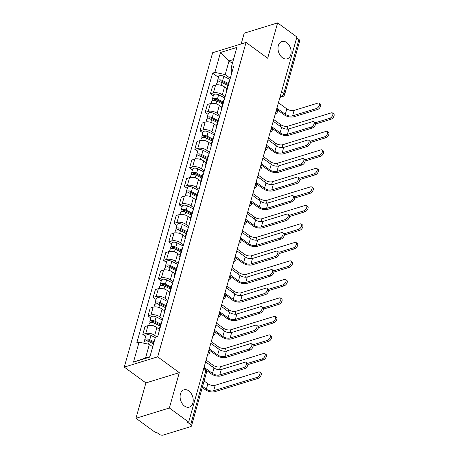 <?xml version="1.0" encoding="UTF-8"?>
<svg xmlns="http://www.w3.org/2000/svg" width="458" height="458" viewBox="0 0 458 458"><rect width="100%" height="100%" fill="white"/><g stroke="black" fill="none" stroke-linecap="round" stroke-linejoin="round"><path stroke-width="0.69" d="M188.793 390.88A9.051 6.275 -107.1 0 1 193.213 399.92A9.051 6.275 -107.1 0 1 189.32 407.122A9.051 6.275 -107.1 0 1 184.522 406.069A9.051 6.275 -107.1 0 1 180.103 397.029A9.051 6.275 -107.1 0 1 183.996 389.821A9.051 6.275 -107.1 0 1 188.793 390.88M286.702 42.56A9.051 6.275 -107.1 0 1 291.122 51.599A9.051 6.275 -107.1 0 1 287.229 58.801A9.051 6.275 -107.1 0 1 282.431 57.742A9.051 6.275 -107.1 0 1 278.012 48.703A9.051 6.275 -107.1 0 1 281.905 41.501A9.051 6.275 -107.1 0 1 286.702 42.56M135.963 418.274L169.368 407.998L188.662 422.11L296.91 37.006L277.617 22.9L267.678 58.252L246.061 42.445L212.649 52.722L124.278 367.11L145.902 382.922L135.963 418.274L155.256 432.381L156.23 432.083L159.235 434.281A2.828 1.385 -164.3 0 0 163.122 435.1L190.688 426.621A2.828 1.385 -164.3 0 0 191.473 425.969A2.828 1.385 -164.3 0 0 190.694 424.606L205.802 370.865A2.828 1.494 -53.8 0 0 205.522 369.177L203.879 367.974M277.617 22.9L244.211 33.176L241.183 43.945M169.368 407.998L179.307 372.646L157.684 356.839L246.061 42.445M188.662 422.11L187.688 422.408L190.694 424.606M296.675 37.848L298.942 39.508A2.828 1.385 15.7 0 1 299.715 40.871L284.613 94.611A2.828 1.385 -164.3 0 0 283.834 93.249L298.942 39.508M226.893 88.68L224.529 86.951A6.504 3.189 -164.3 0 0 215.592 85.068L212.621 85.984L210.417 93.81L213.388 92.9A6.504 3.189 15.7 0 1 222.33 94.783L225.084 96.798M229.538 80.952A6.504 3.189 -164.3 0 0 228.788 81.953L226.584 89.785A6.504 3.189 15.7 0 1 227.34 88.783M213.268 95.894L210.417 93.81M226.704 91.033A6.504 3.189 15.7 0 1 226.584 89.785M221.695 107.189L219.33 105.46A6.504 3.189 -164.3 0 0 210.388 103.577L207.417 104.487L205.218 112.319L208.19 111.403A6.504 3.189 15.7 0 1 217.126 113.286L219.886 115.302M224.34 99.46A6.504 3.189 -164.3 0 0 223.584 100.462L221.386 108.294A6.504 3.189 15.7 0 1 222.136 107.287M208.064 114.403L205.218 112.319M221.5 109.542A6.504 3.189 15.7 0 1 221.386 108.294M216.491 125.698L214.126 123.963A6.504 3.189 -164.3 0 0 205.184 122.086L202.213 122.996L200.014 130.828L202.986 129.912A6.504 3.189 15.7 0 1 211.922 131.795L214.682 133.81M219.136 117.969A6.504 3.189 -164.3 0 0 218.38 118.971L216.182 126.803A6.504 3.189 15.7 0 1 216.932 125.795M202.86 132.912L200.014 130.828M216.302 128.051A6.504 3.189 15.7 0 1 216.182 126.803M211.287 144.201L208.922 142.472A6.504 3.189 -164.3 0 0 199.986 140.589L197.014 141.505L194.81 149.337L197.782 148.421A6.504 3.189 15.7 0 1 206.724 150.304L209.478 152.319M213.932 136.473A6.504 3.189 -164.3 0 0 213.182 137.48L210.978 145.306A6.504 3.189 15.7 0 1 211.733 144.304M197.661 151.415L194.81 149.337M211.098 146.56A6.504 3.189 15.7 0 1 210.978 145.306M206.089 162.71L203.718 160.981A6.504 3.189 -164.3 0 0 194.782 159.098L191.81 160.014L189.612 167.84L192.578 166.93A6.504 3.189 15.7 0 1 201.52 168.813L204.279 170.828M208.728 154.981A6.504 3.189 -164.3 0 0 207.978 155.983L205.774 163.815A6.504 3.189 15.7 0 1 206.529 162.813M192.457 169.924L189.612 167.84M205.894 165.063A6.504 3.189 15.7 0 1 205.774 163.815M200.885 181.219L198.52 179.49A6.504 3.189 -164.3 0 0 189.578 177.607L186.606 178.517L184.408 186.349L187.379 185.438A6.504 3.189 15.7 0 1 196.316 187.316L199.075 189.337M203.529 173.49A6.504 3.189 -164.3 0 0 202.774 174.492L200.575 182.324A6.504 3.189 15.7 0 1 201.325 181.322M187.253 188.433L184.408 186.349M200.696 183.572A6.504 3.189 15.7 0 1 200.575 182.324M195.681 199.728L193.316 197.999A6.504 3.189 -164.3 0 0 184.379 196.116L181.408 197.026L179.204 204.858L182.175 203.942A6.504 3.189 15.7 0 1 191.118 205.825L193.871 207.84M198.325 191.999A6.504 3.189 -164.3 0 0 197.575 193.001L195.371 200.833A6.504 3.189 15.7 0 1 196.127 199.825M182.055 206.942L179.204 204.858M195.492 202.081A6.504 3.189 15.7 0 1 195.371 200.833M190.482 218.231L188.112 216.502A6.504 3.189 -164.3 0 0 179.175 214.619L176.204 215.535L174 223.367L176.971 222.451A6.504 3.189 15.7 0 1 185.914 224.334L188.667 226.349M193.121 210.503A6.504 3.189 -164.3 0 0 192.371 211.51L190.167 219.336A6.504 3.189 15.7 0 1 190.923 218.334M176.851 225.445L174 223.367M190.288 220.59A6.504 3.189 15.7 0 1 190.167 219.336M185.278 236.74L182.914 235.011A6.504 3.189 -164.3 0 0 173.971 233.128L171 234.044L168.802 241.87L171.773 240.96A6.504 3.189 15.7 0 1 180.71 242.843L183.469 244.858M187.923 229.011A6.504 3.189 -164.3 0 0 187.167 230.019L184.969 237.845A6.504 3.189 15.7 0 1 185.719 236.843M171.647 243.954L168.802 241.87M185.089 239.093A6.504 3.189 15.7 0 1 184.969 237.845M180.074 255.249L177.71 253.52A6.504 3.189 -164.3 0 0 168.767 251.637L165.802 252.547L163.598 260.379L166.569 259.468A6.504 3.189 15.7 0 1 175.511 261.352L178.265 263.367M182.719 247.52A6.504 3.189 -164.3 0 0 181.963 248.522L179.765 256.354A6.504 3.189 15.7 0 1 180.521 255.352M166.449 262.463L163.598 260.379M179.885 257.602A6.504 3.189 15.7 0 1 179.765 256.354M174.876 273.758L172.506 272.029A6.504 3.189 -164.3 0 0 163.569 270.146L160.598 271.056L158.394 278.888L161.365 277.972A6.504 3.189 15.7 0 1 170.307 279.855L173.061 281.87M177.515 266.029A6.504 3.189 -164.3 0 0 176.765 267.031L174.561 274.863A6.504 3.189 15.7 0 1 175.317 273.855M161.245 280.972L158.394 278.888M174.681 276.111A6.504 3.189 15.7 0 1 174.561 274.863M169.672 292.267L167.307 290.532A6.504 3.189 -164.3 0 0 158.365 288.649L155.394 289.565L153.195 297.397L156.167 296.481A6.504 3.189 15.7 0 1 165.103 298.364L167.863 300.379M172.317 284.533A6.504 3.189 -164.3 0 0 171.561 285.54L169.363 293.372A6.504 3.189 15.7 0 1 170.113 292.364M156.041 299.475L153.195 297.397M169.483 294.62A6.504 3.189 15.7 0 1 169.363 293.372M164.468 310.77L162.103 309.041A6.504 3.189 -164.3 0 0 153.161 307.158L150.19 308.074L147.991 315.9L150.963 314.99A6.504 3.189 15.7 0 1 159.905 316.873L162.659 318.888M167.113 303.041A6.504 3.189 -164.3 0 0 166.357 304.049L164.159 311.875A6.504 3.189 15.7 0 1 164.914 310.873M150.837 317.984L147.991 315.9M164.279 313.129A6.504 3.189 15.7 0 1 164.159 311.875M159.269 329.279L156.899 327.55A6.504 3.189 -164.3 0 0 147.963 325.667L144.991 326.583L142.787 334.409L145.758 333.498A6.504 3.189 15.7 0 1 154.701 335.382L156.625 336.785M161.909 321.55A6.504 3.189 -164.3 0 0 161.159 322.552L158.955 330.384A6.504 3.189 15.7 0 1 159.71 329.382M145.638 336.493L142.787 334.409M159.075 331.632A6.504 3.189 15.7 0 1 158.955 330.384M232.389 63.376L229.04 60.931L225.204 74.574L230.288 78.289M231.748 73.085L231.244 72.713L231.267 67.372L236.866 47.437L220.504 52.47L229.04 60.931L233.46 59.569M152.72 346.803L149.371 344.353L145.535 358.001L133.467 362.118L149.829 357.085L155.434 337.151L157.724 336.447L233.557 66.668L231.267 67.372M133.467 362.118L139.072 342.183L149.371 344.353M225.204 74.574L214.905 72.404L212.615 73.108L136.782 342.887L139.072 342.183M214.905 72.404L220.504 52.47M124.278 367.11L157.684 356.839M145.902 382.922L179.307 372.646M145.535 358.001L149.955 356.639M218.466 77.385L212.615 73.108M319.077 103.182L320.342 104.103A3.252 1.718 126.2 0 1 320.325 106.897A3.252 1.718 126.2 0 1 317.652 109.456L316.392 108.535A3.252 1.718 -53.8 0 0 319.06 105.975A3.252 1.718 -53.8 0 0 319.077 103.182A3.252 1.718 -53.8 0 0 317.926 103.079L294.116 110.401A5.301 2.599 15.7 0 1 286.828 108.867L278.435 102.729M277.348 109.828L284.023 114.712A7.139 3.504 -164.3 0 0 293.841 116.779L317.652 109.456M316.392 108.535L292.582 115.857A5.301 2.599 15.7 0 1 285.294 114.323L276.901 108.191M332.462 112.966L333.722 113.887A3.252 1.718 126.2 0 1 333.705 116.681A3.252 1.718 126.2 0 1 331.031 119.24L329.771 118.319A3.252 1.718 -53.8 0 0 332.445 115.759A3.252 1.718 -53.8 0 0 332.462 112.966A3.252 1.718 -53.8 0 0 331.306 112.863L288.013 126.173A5.301 2.599 15.7 0 1 280.725 124.639L273.718 119.515M228.095 84.421L221.735 81.192A1.695 0.83 -164.3 0 0 219.279 81.301A1.695 0.83 -164.3 0 0 219.462 81.868M228.359 83.488L222.622 80.574A3.538 1.735 -164.3 0 0 217.51 80.803A3.538 1.735 -164.3 0 0 217.916 82.011M229.968 79.423L223.825 76.303A3.538 1.735 -164.3 0 0 218.706 76.532L217.51 80.803M227.792 85.503L222.056 82.589A3.538 1.735 -164.3 0 0 216.943 82.824L216.359 84.89M315.568 123.998L331.031 119.24M329.771 118.319L315.304 122.767M313.879 121.685L315.138 122.607A3.252 1.718 126.2 0 1 315.121 125.406A3.252 1.718 126.2 0 1 312.453 127.965L311.188 127.043A3.252 1.718 -53.8 0 0 313.862 124.484A3.252 1.718 -53.8 0 0 313.879 121.685A3.252 1.718 -53.8 0 0 312.722 121.582L288.912 128.91A5.301 2.599 15.7 0 1 281.624 127.376L273.237 121.238M272.149 128.337L278.825 133.221A7.139 3.504 -164.3 0 0 288.637 135.287L312.453 127.965M311.188 127.043L287.378 134.366A5.301 2.599 15.7 0 1 280.09 132.831L271.703 126.694M308.675 140.194L309.934 141.116A3.252 1.718 126.2 0 1 309.917 143.915A3.252 1.718 126.2 0 1 307.249 146.468L305.99 145.547A3.252 1.718 -53.8 0 0 308.658 142.993A3.252 1.718 -53.8 0 0 308.675 140.194A3.252 1.718 -53.8 0 0 307.524 140.091L283.708 147.413A5.301 2.599 15.7 0 1 276.42 145.879L268.033 139.747M266.945 146.846L273.621 151.73A7.139 3.504 -164.3 0 0 283.433 153.796L307.249 146.468M305.99 145.547L282.174 152.875A5.301 2.599 15.7 0 1 274.886 151.34L266.499 145.203M303.471 158.703L304.736 159.624A3.252 1.718 126.2 0 1 304.719 162.418A3.252 1.718 126.2 0 1 302.045 164.977L300.786 164.056A3.252 1.718 -53.8 0 0 303.454 161.497A3.252 1.718 -53.8 0 0 303.471 158.703A3.252 1.718 -53.8 0 0 302.32 158.6L278.51 165.922A5.301 2.599 15.7 0 1 271.222 164.388L262.829 158.256M261.741 165.355L268.417 170.233A7.139 3.504 -164.3 0 0 278.235 172.3L302.045 164.977M300.786 164.056L276.976 171.378A5.301 2.599 15.7 0 1 269.688 169.844L261.295 163.712M327.258 131.469L328.518 132.391A3.252 1.718 126.2 0 1 328.5 135.19A3.252 1.718 126.2 0 1 325.833 137.749L324.573 136.828A3.252 1.718 -53.8 0 0 327.241 134.268A3.252 1.718 -53.8 0 0 327.258 131.469A3.252 1.718 -53.8 0 0 326.107 131.366L282.815 144.682A5.301 2.599 15.7 0 1 275.527 143.148L268.52 138.024M222.891 102.93L216.531 99.701A1.695 0.83 -164.3 0 0 214.075 99.81A1.695 0.83 -164.3 0 0 214.264 100.376M223.155 101.991L217.418 99.083A3.538 1.735 -164.3 0 0 212.306 99.312A3.538 1.735 -164.3 0 0 212.712 100.514M224.769 97.932L218.621 94.812A3.538 1.735 -164.3 0 0 213.508 95.041L212.306 99.312M222.588 104.012L216.852 101.098A3.538 1.735 -164.3 0 0 211.739 101.332L211.155 103.399M310.364 142.501L325.833 137.749M324.573 136.828L310.1 141.276M322.054 149.978L323.314 150.9A3.252 1.718 126.2 0 1 323.296 153.693A3.252 1.718 126.2 0 1 320.629 156.252L319.369 155.331A3.252 1.718 -53.8 0 0 322.037 152.772A3.252 1.718 -53.8 0 0 322.054 149.978A3.252 1.718 -53.8 0 0 320.903 149.875L277.611 163.191A5.301 2.599 15.7 0 1 270.323 161.657L263.316 156.533M217.687 121.439L211.327 118.204A1.695 0.83 -164.3 0 0 208.871 118.319A1.695 0.83 -164.3 0 0 209.06 118.885M217.951 120.5L212.22 117.586A3.538 1.735 -164.3 0 0 207.102 117.821A3.538 1.735 -164.3 0 0 207.508 119.023M219.565 116.441L213.417 113.315A3.538 1.735 -164.3 0 0 208.304 113.55L207.102 117.821M217.384 122.515L211.653 119.607A3.538 1.735 -164.3 0 0 206.535 119.836L205.957 121.902M305.165 161.01L320.629 156.252M319.369 155.331L304.902 159.785M316.856 168.487L318.115 169.408A3.252 1.718 126.2 0 1 318.098 172.202A3.252 1.718 126.2 0 1 315.425 174.761L314.165 173.84A3.252 1.718 -53.8 0 0 316.833 171.281A3.252 1.718 -53.8 0 0 316.856 168.487A3.252 1.718 -53.8 0 0 315.699 168.384L272.407 181.7A5.301 2.599 15.7 0 1 265.119 180.16L258.112 175.036M212.489 139.942L206.123 136.713A1.695 0.83 -164.3 0 0 203.673 136.828A1.695 0.83 -164.3 0 0 203.856 137.394M212.752 139.009L207.016 136.095A3.538 1.735 -164.3 0 0 201.904 136.329A3.538 1.735 -164.3 0 0 202.31 137.532M214.361 134.944L208.218 131.824A3.538 1.735 -164.3 0 0 203.1 132.059L201.904 136.329M212.186 141.024L206.449 138.11A3.538 1.735 -164.3 0 0 201.331 138.345L200.753 140.411M299.961 179.519L315.425 174.761M314.165 173.84L299.698 178.288M298.272 177.212L299.532 178.133A3.252 1.718 126.2 0 1 299.515 180.927A3.252 1.718 126.2 0 1 296.847 183.486L295.582 182.565A3.252 1.718 -53.8 0 0 298.255 180.005A3.252 1.718 -53.8 0 0 298.272 177.212A3.252 1.718 -53.8 0 0 297.116 177.109L273.306 184.431A5.301 2.599 15.7 0 1 266.018 182.897L257.631 176.759M256.543 183.858L263.218 188.742A7.139 3.504 -164.3 0 0 273.031 190.809L296.847 183.486M295.582 182.565L271.771 189.887A5.301 2.599 15.7 0 1 264.484 188.352L256.096 182.221M293.068 195.721L294.328 196.637A3.252 1.718 126.2 0 1 294.311 199.436A3.252 1.718 126.2 0 1 291.643 201.995L290.383 201.073A3.252 1.718 -53.8 0 0 293.051 198.514A3.252 1.718 -53.8 0 0 293.068 195.721A3.252 1.718 -53.8 0 0 291.918 195.612L268.102 202.94A5.301 2.599 15.7 0 1 260.814 201.406L252.427 195.268M251.339 202.367L258.014 207.251A7.139 3.504 -164.3 0 0 267.827 209.317L291.643 201.995M290.383 201.073L266.567 208.396A5.301 2.599 15.7 0 1 259.28 206.861L250.892 200.724M311.652 186.996L312.911 187.917A3.252 1.718 126.2 0 1 312.894 190.711A3.252 1.718 126.2 0 1 310.226 193.27L308.967 192.349A3.252 1.718 -53.8 0 0 311.635 189.789A3.252 1.718 -53.8 0 0 311.652 186.996A3.252 1.718 -53.8 0 0 310.495 186.893L267.209 200.203A5.301 2.599 15.7 0 1 259.915 198.669L252.908 193.545M207.285 158.451L200.925 155.222A1.695 0.83 -164.3 0 0 198.469 155.331A1.695 0.83 -164.3 0 0 198.657 155.897M207.548 157.518L201.812 154.604A3.538 1.735 -164.3 0 0 196.7 154.838A3.538 1.735 -164.3 0 0 197.106 156.041M209.163 153.453L203.014 150.333A3.538 1.735 -164.3 0 0 197.902 150.567L196.7 154.838M206.982 159.533L201.245 156.619A3.538 1.735 -164.3 0 0 196.133 156.854L195.549 158.92M294.757 198.028L310.226 193.27M308.967 192.349L294.494 196.797M306.448 205.499L307.707 206.421A3.252 1.718 126.2 0 1 307.69 209.22A3.252 1.718 126.2 0 1 305.022 211.779L303.763 210.857A3.252 1.718 -53.8 0 0 306.431 208.298A3.252 1.718 -53.8 0 0 306.448 205.499A3.252 1.718 -53.8 0 0 305.297 205.396L262.005 218.712A5.301 2.599 15.7 0 1 254.717 217.178L247.709 212.054M202.081 176.96L195.721 173.731A1.695 0.83 -164.3 0 0 193.265 173.84A1.695 0.83 -164.3 0 0 193.453 174.406M202.344 176.021L196.614 173.113A3.538 1.735 -164.3 0 0 191.496 173.342A3.538 1.735 -164.3 0 0 191.902 174.544M203.959 171.962L197.81 168.842A3.538 1.735 -164.3 0 0 192.698 169.071L191.496 173.342M201.778 178.042L196.047 175.128A3.538 1.735 -164.3 0 0 190.929 175.362L190.351 177.429M289.559 216.531L305.022 211.779M303.763 210.857L289.296 215.306M287.864 214.224L289.13 215.145A3.252 1.718 126.2 0 1 289.107 217.945A3.252 1.718 126.2 0 1 286.439 220.504L285.179 219.582A3.252 1.718 -53.8 0 0 287.847 217.023A3.252 1.718 -53.8 0 0 287.864 214.224A3.252 1.718 -53.8 0 0 286.714 214.121L262.898 221.449A5.301 2.599 15.7 0 1 255.61 219.909L247.223 213.777M246.135 220.876L252.81 225.76A7.139 3.504 -164.3 0 0 262.629 227.826L286.439 220.504M285.179 219.582L261.369 226.905A5.301 2.599 15.7 0 1 254.076 225.37L245.688 219.233M282.666 232.733L283.926 233.654A3.252 1.718 126.2 0 1 283.908 236.448A3.252 1.718 126.2 0 1 281.241 239.007L279.975 238.086A3.252 1.718 -53.8 0 0 282.649 235.526A3.252 1.718 -53.8 0 0 282.666 232.733A3.252 1.718 -53.8 0 0 281.51 232.63L257.699 239.952A5.301 2.599 15.7 0 1 250.411 238.418L242.019 232.286M240.937 239.385L247.612 244.263A7.139 3.504 -164.3 0 0 257.425 246.335L281.241 239.007M279.975 238.086L256.165 245.414A5.301 2.599 15.7 0 1 248.877 243.874L240.49 237.742M277.462 251.242L278.722 252.163A3.252 1.718 126.2 0 1 278.704 254.957A3.252 1.718 126.2 0 1 276.037 257.516L274.777 256.594A3.252 1.718 -53.8 0 0 277.445 254.035A3.252 1.718 -53.8 0 0 277.462 251.242A3.252 1.718 -53.8 0 0 276.311 251.139L252.495 258.461A5.301 2.599 15.7 0 1 245.207 256.927L236.82 250.789M235.733 257.894L242.408 262.772A7.139 3.504 -164.3 0 0 252.221 264.839L276.037 257.516M274.777 256.594L250.961 263.917A5.301 2.599 15.7 0 1 243.673 262.382L235.286 256.251M272.258 269.751L273.518 270.672A3.252 1.718 126.2 0 1 273.5 273.466A3.252 1.718 126.2 0 1 270.833 276.025L269.573 275.103A3.252 1.718 -53.8 0 0 272.241 272.544A3.252 1.718 -53.8 0 0 272.258 269.751A3.252 1.718 -53.8 0 0 271.107 269.647L247.291 276.97A5.301 2.599 15.7 0 1 240.003 275.435L231.616 269.298M230.529 276.397L237.204 281.281A7.139 3.504 -164.3 0 0 247.022 283.347L270.833 276.025M269.573 275.103L245.757 282.426A5.301 2.599 15.7 0 1 238.469 280.891L230.082 274.76M267.06 288.254L268.319 289.175A3.252 1.718 126.2 0 1 268.302 291.975A3.252 1.718 126.2 0 1 265.629 294.534L264.369 293.612A3.252 1.718 -53.8 0 0 267.043 291.053A3.252 1.718 -53.8 0 0 267.06 288.254A3.252 1.718 -53.8 0 0 265.903 288.151L242.093 295.479A5.301 2.599 15.7 0 1 234.805 293.939L226.412 287.807M225.325 294.906L232.006 299.79A7.139 3.504 -164.3 0 0 241.818 301.856L265.629 294.534M264.369 293.612L240.559 300.935A5.301 2.599 15.7 0 1 233.271 299.4L224.878 293.263M261.856 306.763L263.115 307.684A3.252 1.718 126.2 0 1 263.098 310.478A3.252 1.718 126.2 0 1 260.43 313.037L259.171 312.116A3.252 1.718 -53.8 0 0 261.839 309.556A3.252 1.718 -53.8 0 0 261.856 306.763A3.252 1.718 -53.8 0 0 260.705 306.66L236.889 313.982A5.301 2.599 15.7 0 1 229.601 312.448L221.214 306.316M220.126 313.415L226.802 318.293A7.139 3.504 -164.3 0 0 236.614 320.365L260.43 313.037M259.171 312.116L235.355 319.444A5.301 2.599 15.7 0 1 228.067 317.904L219.68 311.772M256.652 325.272L257.911 326.193A3.252 1.718 126.2 0 1 257.894 328.987A3.252 1.718 126.2 0 1 255.226 331.546L253.967 330.624A3.252 1.718 -53.8 0 0 256.635 328.065A3.252 1.718 -53.8 0 0 256.652 325.272A3.252 1.718 -53.8 0 0 255.501 325.169L231.685 332.491A5.301 2.599 15.7 0 1 224.397 330.957L216.01 324.825M214.922 331.924L221.598 336.802A7.139 3.504 -164.3 0 0 231.416 338.868L255.226 331.546M253.967 330.624L230.151 337.947A5.301 2.599 15.7 0 1 222.863 336.412L214.476 330.281M251.453 343.781L252.713 344.702A3.252 1.718 126.2 0 1 252.696 347.496A3.252 1.718 126.2 0 1 250.022 350.055L248.763 349.133A3.252 1.718 -53.8 0 0 251.431 346.574A3.252 1.718 -53.8 0 0 251.453 343.781A3.252 1.718 -53.8 0 0 250.297 343.677L226.487 351A5.301 2.599 15.7 0 1 219.199 349.465L210.806 343.328M209.718 350.427L216.399 355.311A7.139 3.504 -164.3 0 0 226.212 357.377L250.022 350.055M248.763 349.133L224.952 356.456A5.301 2.599 15.7 0 1 217.665 354.921L209.272 348.79M301.244 224.008L302.509 224.93A3.252 1.718 126.2 0 1 302.492 227.729A3.252 1.718 126.2 0 1 299.818 230.282L298.559 229.361A3.252 1.718 -53.8 0 0 301.227 226.807A3.252 1.718 -53.8 0 0 301.244 224.008A3.252 1.718 -53.8 0 0 300.093 223.905L256.801 237.221A5.301 2.599 15.7 0 1 249.513 235.687L242.505 230.563M196.877 195.469L190.517 192.234A1.695 0.83 -164.3 0 0 188.066 192.349A1.695 0.83 -164.3 0 0 188.249 192.915M197.14 194.53L191.41 191.621A3.538 1.735 -164.3 0 0 186.291 191.85A3.538 1.735 -164.3 0 0 186.704 193.053M198.755 190.471L192.612 187.345A3.538 1.735 -164.3 0 0 187.494 187.58L186.291 191.85M196.574 196.545L190.843 193.637A3.538 1.735 -164.3 0 0 185.725 193.866L185.147 195.938M284.355 235.04L299.818 230.282M298.559 229.361L284.092 233.815M296.045 242.517L297.305 243.438A3.252 1.718 126.2 0 1 297.288 246.232A3.252 1.718 126.2 0 1 294.62 248.791L293.355 247.87A3.252 1.718 -53.8 0 0 296.028 245.311A3.252 1.718 -53.8 0 0 296.045 242.517A3.252 1.718 -53.8 0 0 294.889 242.414L251.597 255.73A5.301 2.599 15.7 0 1 244.309 254.196L237.301 249.066M191.679 213.972L185.318 210.743A1.695 0.83 -164.3 0 0 182.862 210.857A1.695 0.83 -164.3 0 0 183.045 211.424M191.942 213.039L186.206 210.125A3.538 1.735 -164.3 0 0 181.093 210.359A3.538 1.735 -164.3 0 0 181.5 211.562M193.551 208.974L187.408 205.854A3.538 1.735 -164.3 0 0 182.29 206.089L181.093 210.359M191.375 215.054L185.639 212.146A3.538 1.735 -164.3 0 0 180.526 212.375L179.942 214.441M279.151 253.549L294.62 248.791M293.355 247.87L278.888 252.318M290.841 261.026L292.101 261.947A3.252 1.718 126.2 0 1 292.084 264.741A3.252 1.718 126.2 0 1 289.416 267.3L288.156 266.379A3.252 1.718 -53.8 0 0 290.824 263.819A3.252 1.718 -53.8 0 0 290.841 261.026A3.252 1.718 -53.8 0 0 289.691 260.923L246.398 274.233A5.301 2.599 15.7 0 1 239.11 272.699L232.103 267.575M186.475 232.481L180.114 229.252A1.695 0.83 -164.3 0 0 177.658 229.361A1.695 0.83 -164.3 0 0 177.847 229.933M186.738 231.548L181.002 228.634A3.538 1.735 -164.3 0 0 175.889 228.868A3.538 1.735 -164.3 0 0 176.296 230.071M188.352 227.483L182.204 224.363A3.538 1.735 -164.3 0 0 177.091 224.597L175.889 228.868M186.171 233.563L180.435 230.649A3.538 1.735 -164.3 0 0 175.322 230.884L174.744 232.95M273.953 272.058L289.416 267.3M288.156 266.379L273.689 270.827M285.637 279.529L286.903 280.451A3.252 1.718 126.2 0 1 286.885 283.25A3.252 1.718 126.2 0 1 284.212 285.809L282.952 284.887A3.252 1.718 -53.8 0 0 285.62 282.328A3.252 1.718 -53.8 0 0 285.637 279.529A3.252 1.718 -53.8 0 0 284.487 279.426L241.194 292.742A5.301 2.599 15.7 0 1 233.906 291.208L226.899 286.084M181.271 250.99L174.91 247.761A1.695 0.83 -164.3 0 0 172.46 247.87A1.695 0.83 -164.3 0 0 172.643 248.436M181.534 250.051L175.803 247.143A3.538 1.735 -164.3 0 0 170.685 247.372A3.538 1.735 -164.3 0 0 171.097 248.574M183.148 245.992L177 242.872A3.538 1.735 -164.3 0 0 171.887 243.101L170.685 247.372M180.967 252.072L175.237 249.158A3.538 1.735 -164.3 0 0 170.118 249.392L169.54 251.459M268.749 290.567L284.212 285.809M282.952 284.887L268.485 289.336M280.439 298.038L281.699 298.96A3.252 1.718 126.2 0 1 281.681 301.759A3.252 1.718 126.2 0 1 279.014 304.312L277.748 303.396A3.252 1.718 -53.8 0 0 280.422 300.837A3.252 1.718 -53.8 0 0 280.439 298.038A3.252 1.718 -53.8 0 0 279.283 297.935L235.99 311.251A5.301 2.599 15.7 0 1 228.702 309.717L221.695 304.593M176.072 269.499L169.712 266.27A1.695 0.83 -164.3 0 0 167.256 266.379A1.695 0.83 -164.3 0 0 167.439 266.945M176.336 268.56L170.599 265.651A3.538 1.735 -164.3 0 0 165.487 265.88A3.538 1.735 -164.3 0 0 165.893 267.083M177.944 264.501L171.802 261.381A3.538 1.735 -164.3 0 0 166.683 261.61L165.487 265.88M175.769 270.575L170.032 267.667A3.538 1.735 -164.3 0 0 164.92 267.896L164.336 269.968M263.545 309.07L279.014 304.312M277.748 303.396L263.281 307.845M275.235 316.547L276.495 317.468A3.252 1.718 126.2 0 1 276.477 320.262A3.252 1.718 126.2 0 1 273.81 322.821L272.55 321.9A3.252 1.718 -53.8 0 0 275.218 319.34A3.252 1.718 -53.8 0 0 275.235 316.547A3.252 1.718 -53.8 0 0 274.084 316.444L230.792 329.76A5.301 2.599 15.7 0 1 223.504 328.226L216.497 323.102M170.868 288.008L164.508 284.773A1.695 0.83 -164.3 0 0 162.052 284.887A1.695 0.83 -164.3 0 0 162.241 285.454M171.132 287.069L165.395 284.155A3.538 1.735 -164.3 0 0 160.283 284.389A3.538 1.735 -164.3 0 0 160.689 285.592M172.746 283.004L166.597 279.884A3.538 1.735 -164.3 0 0 161.485 280.119L160.283 284.389M170.565 289.084L164.828 286.176A3.538 1.735 -164.3 0 0 159.716 286.405L159.132 288.471M258.346 327.579L273.81 322.821M272.55 321.9L258.083 326.354M270.031 335.056L271.291 335.977A3.252 1.718 126.2 0 1 271.273 338.771A3.252 1.718 126.2 0 1 268.606 341.33L267.346 340.409A3.252 1.718 -53.8 0 0 270.014 337.849A3.252 1.718 -53.8 0 0 270.031 335.056A3.252 1.718 -53.8 0 0 268.88 334.953L225.588 348.269A5.301 2.599 15.7 0 1 218.3 346.729L211.293 341.605M165.664 306.511L159.304 303.282A1.695 0.83 -164.3 0 0 156.848 303.396A1.695 0.83 -164.3 0 0 157.037 303.963M165.928 305.578L160.197 302.664A3.538 1.735 -164.3 0 0 155.079 302.898A3.538 1.735 -164.3 0 0 155.491 304.101M167.542 301.513L161.393 298.393A3.538 1.735 -164.3 0 0 156.281 298.627L155.079 302.898M165.361 307.593L159.63 304.679A3.538 1.735 -164.3 0 0 154.512 304.913L153.934 306.98M253.142 346.088L268.606 341.33M267.346 340.409L252.879 344.857M264.833 353.565L266.092 354.486A3.252 1.718 126.2 0 1 266.075 357.28A3.252 1.718 126.2 0 1 263.402 359.839L262.142 358.917A3.252 1.718 -53.8 0 0 264.816 356.358A3.252 1.718 -53.8 0 0 264.833 353.565A3.252 1.718 -53.8 0 0 263.676 353.462L220.384 366.772A5.301 2.599 15.7 0 1 213.096 365.238L206.089 360.114M160.466 325.02L154.106 321.791A1.695 0.83 -164.3 0 0 151.65 321.9A1.695 0.83 -164.3 0 0 151.833 322.466M160.729 324.087L154.993 321.173A3.538 1.735 -164.3 0 0 149.881 321.401A3.538 1.735 -164.3 0 0 150.287 322.609M162.338 320.022L156.195 316.902A3.538 1.735 -164.3 0 0 151.077 317.131L149.881 321.401M160.163 326.102L154.426 323.188A3.538 1.735 -164.3 0 0 149.314 323.422L148.73 325.489M247.938 364.597L263.402 359.839M262.142 358.917L247.675 363.366M246.249 362.284L247.509 363.205A3.252 1.718 126.2 0 1 247.492 366.005A3.252 1.718 126.2 0 1 244.824 368.564L243.564 367.642A3.252 1.718 -53.8 0 0 246.232 365.083A3.252 1.718 -53.8 0 0 246.249 362.284A3.252 1.718 -53.8 0 0 245.093 362.181L221.283 369.509A5.301 2.599 15.7 0 1 213.995 367.974L205.608 361.837M206.455 370.356L211.195 373.82A7.139 3.504 -164.3 0 0 221.008 375.886L244.824 368.564M243.564 367.642L219.748 374.965A5.301 2.599 15.7 0 1 212.46 373.43L204.073 367.293M259.629 372.068L260.888 372.989A3.252 1.718 126.2 0 1 260.871 375.789A3.252 1.718 126.2 0 1 258.203 378.348L256.944 377.426A3.252 1.718 -53.8 0 0 259.612 374.867A3.252 1.718 -53.8 0 0 259.629 372.068A3.252 1.718 -53.8 0 0 258.478 371.965L215.186 385.281A5.301 2.599 15.7 0 1 207.898 383.747L204.113 380.982M153.842 342.807L148.902 340.3A1.695 0.83 -164.3 0 0 146.446 340.409A1.695 0.83 -164.3 0 0 146.634 340.975M154.106 341.874L149.789 339.681A3.538 1.735 -164.3 0 0 144.676 339.91A3.538 1.735 -164.3 0 0 145.083 341.113M155.308 337.603L150.991 335.411A3.538 1.735 -164.3 0 0 145.879 335.64L144.676 339.91M256.944 377.426L213.651 390.737A5.301 2.599 15.7 0 1 206.363 389.203L202.585 386.438M153.539 343.889L149.222 341.697A3.538 1.735 -164.3 0 0 144.11 341.931L143.76 343.174M202.276 387.531L205.092 389.592A7.139 3.504 -164.3 0 0 214.911 391.659L258.203 378.348M208.213 352.563A2.828 1.494 -53.8 0 0 209.066 350.937A2.828 1.494 -53.8 0 0 209.054 349.58M213.417 334.054A2.828 1.494 -53.8 0 0 214.27 332.428A2.828 1.494 -53.8 0 0 214.252 331.071M218.615 315.545A2.828 1.494 -53.8 0 0 219.468 313.925A2.828 1.494 -53.8 0 0 219.456 312.562M223.819 297.042A2.828 1.494 -53.8 0 0 224.672 295.416A2.828 1.494 -53.8 0 0 224.66 294.053M229.023 278.533A2.828 1.494 -53.8 0 0 229.876 276.907A2.828 1.494 -53.8 0 0 229.859 275.55M234.221 260.024A2.828 1.494 -53.8 0 0 235.074 258.398A2.828 1.494 -53.8 0 0 235.063 257.041M239.425 241.515A2.828 1.494 -53.8 0 0 240.278 239.889A2.828 1.494 -53.8 0 0 240.267 238.532M244.629 223.012A2.828 1.494 -53.8 0 0 245.482 221.386A2.828 1.494 -53.8 0 0 245.465 220.023M249.833 204.503A2.828 1.494 -53.8 0 0 250.686 202.877A2.828 1.494 -53.8 0 0 250.669 201.52M255.032 185.994A2.828 1.494 -53.8 0 0 255.885 184.368A2.828 1.494 -53.8 0 0 255.873 183.011M260.236 167.485A2.828 1.494 -53.8 0 0 261.089 165.859A2.828 1.494 -53.8 0 0 261.071 164.502M265.44 148.982A2.828 1.494 -53.8 0 0 266.293 147.356A2.828 1.494 -53.8 0 0 266.275 145.993M270.638 130.473A2.828 1.494 -53.8 0 0 271.491 128.847A2.828 1.494 -53.8 0 0 271.479 127.484M275.842 111.964A2.828 1.494 -53.8 0 0 276.695 110.338A2.828 1.494 -53.8 0 0 276.684 108.981M280.176 96.541L281.223 96.22A2.828 1.494 -53.8 0 0 283.834 93.249L281.567 91.589M280.428 95.642L281.223 96.22A2.828 1.964 -107.1 0 0 282.718 96.552A2.828 2.828 0 0 0 284.613 94.611M154.701 335.382L156.899 327.55M159.905 316.873L162.103 309.041M165.103 298.364L167.307 290.532M170.307 279.855L172.506 272.029M175.511 261.352L177.71 253.52M180.71 242.843L182.914 235.011M185.914 224.334L188.112 216.502M191.118 205.825L193.316 197.999M196.316 187.316L198.52 179.49M201.52 168.813L203.718 160.981M206.724 150.304L208.922 142.472M211.922 131.795L214.126 123.963M217.126 113.286L219.33 105.46M222.33 94.783L224.529 86.951M150.963 314.99L153.161 307.158M156.167 296.481L158.365 288.649M161.365 277.972L163.569 270.146M166.569 259.468L168.767 251.637M171.773 240.96L173.971 233.128M176.971 222.451L179.175 214.619M182.175 203.942L184.379 196.116M187.379 185.438L189.578 177.607M192.578 166.93L194.782 159.098M197.782 148.421L199.986 140.589M202.986 129.912L205.184 122.086M208.19 111.403L210.388 103.577M213.388 92.9L215.592 85.068M145.758 333.498L147.963 325.667M275.579 113.641L275.35 113.71A2.828 1.964 72.9 0 0 275.579 113.641A2.828 2.828 0 0 0 276.706 108.895M270.157 132.196A2.828 1.964 72.9 0 0 270.375 132.15A2.828 2.828 0 0 0 271.502 127.404M264.953 150.705A2.828 1.964 72.9 0 0 265.176 150.653A2.828 2.828 0 0 0 266.298 145.913M259.749 169.214A2.828 1.964 72.9 0 0 259.972 169.162A2.828 2.828 0 0 0 261.1 164.416M254.551 187.717A2.828 1.964 72.9 0 0 254.768 187.671A2.828 2.828 0 0 0 255.896 182.925M249.347 206.226A2.828 1.964 72.9 0 0 249.57 206.18A2.828 2.828 0 0 0 250.692 201.434M244.143 224.735A2.828 1.964 72.9 0 0 244.366 224.689A2.828 2.828 0 0 0 245.488 219.943M239.162 243.192L238.933 243.267A2.828 1.964 72.9 0 0 239.162 243.192A2.828 2.828 0 0 0 240.29 238.446M233.74 261.753A2.828 1.964 72.9 0 0 233.958 261.701A2.828 2.828 0 0 0 235.086 256.955M228.76 280.21L228.531 280.279A2.828 1.964 72.9 0 0 228.76 280.21A2.828 2.828 0 0 0 229.882 275.464M223.332 298.765A2.828 1.964 72.9 0 0 223.556 298.719A2.828 2.828 0 0 0 224.683 293.973M218.134 317.274A2.828 1.964 72.9 0 0 218.351 317.222A2.828 2.828 0 0 0 219.479 312.482M212.93 335.783A2.828 1.964 72.9 0 0 213.153 335.731A2.828 2.828 0 0 0 214.275 330.985M207.726 354.286A2.828 1.964 72.9 0 0 207.949 354.24A2.828 2.828 0 0 0 209.077 349.494M203.535 369.205L205.802 370.865A2.828 1.385 -164.3 0 1 206.575 372.228A2.828 2.828 0 0 0 205.522 369.177M286.828 108.867L285.294 114.323M294.116 110.401L292.582 115.857M219.806 81.902L220.103 80.848M222.622 80.574L223.825 76.303M280.244 126.362L280.725 124.639M221.277 85.365L222.056 82.589M287.183 129.133L288.013 126.173M281.624 127.376L280.09 132.831M288.912 128.91L287.378 134.366M276.42 145.879L274.886 151.34M283.708 147.413L282.174 152.875M271.222 164.388L269.688 169.844M278.51 165.922L276.976 171.378M214.602 100.411L214.899 99.352M217.418 99.083L218.621 94.812M275.04 144.871L275.527 143.148M216.073 103.874L216.852 101.098M281.979 147.642L282.815 144.682M209.398 118.92L209.695 117.861M212.22 117.586L213.417 113.315M269.836 163.38L270.323 161.657M210.869 122.378L211.653 119.607M276.781 166.151L277.611 163.191M204.199 137.429L204.491 136.369M207.016 136.095L208.218 131.824M264.638 181.883L265.119 180.16M205.671 140.887L206.449 138.11M271.577 184.66L272.407 181.7M266.018 182.897L264.484 188.352M273.306 184.431L271.771 189.887M260.814 201.406L259.28 206.861M268.102 202.94L266.567 208.396M198.995 155.932L199.293 154.878M201.812 154.604L203.014 150.333M259.434 200.392L259.915 198.669M200.467 159.395L201.245 156.619M266.373 203.169L267.209 200.203M193.791 174.441L194.089 173.382M196.614 173.113L197.81 168.842M254.23 218.901L254.717 217.178M195.263 177.904L196.047 175.128M261.169 221.672L262.005 218.712M255.61 219.909L254.076 225.37M262.898 221.449L261.369 226.905M250.411 238.418L248.877 243.874M257.699 239.952L256.165 245.414M245.207 256.927L243.673 262.382M252.495 258.461L250.961 263.917M240.003 275.435L238.469 280.891M247.291 276.97L245.757 282.426M234.805 293.939L233.271 299.4M242.093 295.479L240.559 300.935M229.601 312.448L228.067 317.904M236.889 313.982L235.355 319.444M224.397 330.957L222.863 336.412M231.685 332.491L230.151 337.947M219.199 349.465L217.665 354.921M226.487 351L224.952 356.456M188.587 192.95L188.885 191.891M191.41 191.621L192.612 187.345M249.032 237.41L249.513 235.687M190.064 196.408L190.843 193.637M255.97 240.181L256.801 237.221M183.389 211.459L183.687 210.399M186.206 210.125L187.408 205.854M243.828 255.919L244.309 254.196M184.86 214.916L185.639 212.146M250.766 258.69L251.597 255.73M178.185 229.962L178.483 228.908M181.002 228.634L182.204 224.363M238.624 274.422L239.11 272.699M179.656 233.425L180.435 230.649M245.562 277.199L246.398 274.233M172.981 248.471L173.279 247.417M175.803 247.143L177 242.872M233.42 292.931L233.906 291.208M174.458 251.934L175.237 249.158M240.364 295.702L241.194 292.742M167.783 266.98L168.08 265.921M170.599 265.651L171.802 261.381M228.221 311.44L228.702 309.717M169.254 270.443L170.032 267.667M235.16 314.211L235.99 311.251M162.579 285.489L162.876 284.429M165.395 284.155L166.597 279.884M223.017 329.949L223.504 328.226M164.05 288.946L164.828 286.176M229.956 332.72L230.792 329.76M157.375 303.992L157.672 302.938M160.197 302.664L161.393 298.393M217.813 348.452L218.3 346.729M158.846 307.455L159.63 304.679M224.758 351.229L225.588 348.269M152.176 322.501L152.474 321.447M154.993 321.173L156.195 316.902M212.615 366.961L213.096 365.238M153.648 325.964L154.426 323.188M219.554 369.732L220.384 366.772M213.995 367.974L212.46 373.43M221.283 369.509L219.748 374.965M146.972 341.01L147.27 339.95M149.789 339.681L150.991 335.411M206.363 389.203L207.898 383.747M148.524 344.176L149.222 341.697M213.651 390.737L215.186 385.281M206.575 372.228L191.473 425.969M282.718 96.552L279.935 97.411"/></g></svg>

